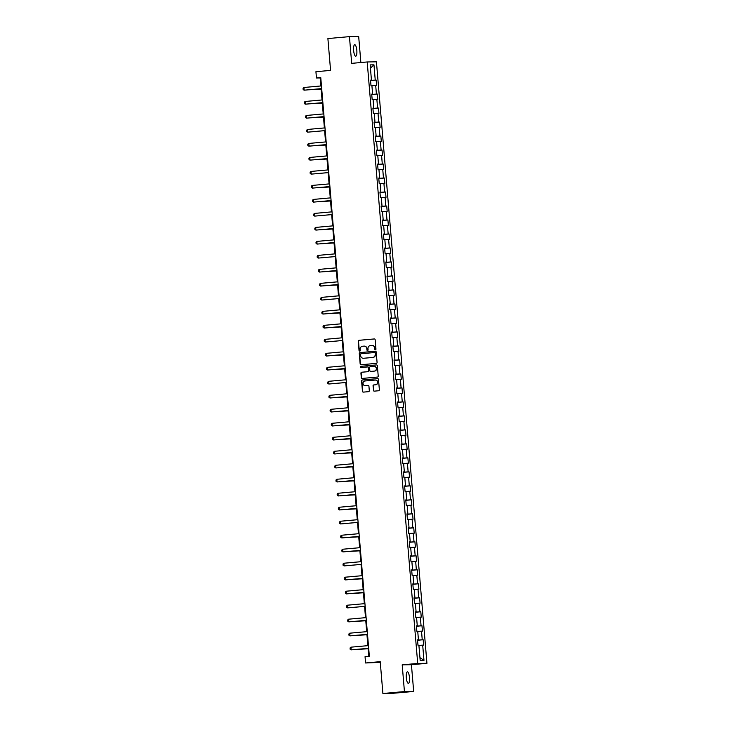 <?xml version="1.0" encoding="UTF-8"?>
<svg xmlns="http://www.w3.org/2000/svg" width="730" height="730" viewBox="0 0 730 730"><rect width="100%" height="100%" fill="white"/><g stroke="black" fill="none" stroke-linecap="round" stroke-linejoin="round"><path stroke-width="1.09" d="M375.412 349.77A0.621 0.593 -90.8 0 0 375.95 349.104L375.165 339.751A0.885 0.849 -90.8 0 0 374.253 338.948L359.023 340.308A0.885 0.849 -90.8 0 0 358.257 341.266L359.041 350.619A0.621 0.593 -90.8 0 0 359.68 351.185A0.621 0.593 -90.8 0 0 360.219 350.519L360.118 349.305A2.829 2.719 -90.8 0 1 362.591 346.248L363.859 346.13A2.829 2.719 -90.8 0 1 366.807 348.703L366.907 349.916A0.621 0.593 -90.8 0 0 367.546 350.482A0.621 0.593 -90.8 0 0 368.084 349.807L367.984 348.602A2.829 2.719 -90.8 0 1 370.457 345.536L371.725 345.427A2.829 2.719 -90.8 0 1 374.673 348L374.773 349.205A0.621 0.593 -90.8 0 0 375.412 349.77M409.484 677.577A5.758 1.597 84.9 0 0 407.376 671.865A5.758 1.597 84.9 0 0 406.291 677.623A5.758 1.597 84.9 0 0 408.408 683.335A5.758 1.597 84.9 0 0 409.484 677.577M356.824 50.443A5.758 1.597 84.9 0 0 354.707 44.722A5.758 1.597 84.9 0 0 353.63 50.489A5.758 1.597 84.9 0 0 355.738 56.201A5.758 1.597 84.9 0 0 356.824 50.443M373.404 390.331A0.885 0.849 -90.8 0 0 374.326 391.143L378.596 390.76A0.885 0.849 -90.8 0 0 379.372 389.802L378.496 379.408A0.885 0.849 -90.8 0 0 377.583 378.605L362.354 379.974A0.885 0.849 -90.8 0 0 361.587 380.932L362.454 391.316A0.885 0.849 -90.8 0 0 363.376 392.12L368.531 391.663A0.885 0.849 -90.8 0 0 369.307 390.705L368.933 386.261A0.885 0.849 -90.8 0 0 368.011 385.449L365.456 385.686A2.363 2.272 -90.8 0 1 362.993 383.442A2.363 2.272 -90.8 0 1 365.064 380.969L375.083 380.075A2.363 2.272 -90.8 0 1 377.547 382.31A2.363 2.272 -90.8 0 1 375.476 384.783L373.806 384.929A0.885 0.849 -90.8 0 0 373.039 385.887L373.66 390.331A0.885 0.849 -90.8 0 0 374.399 391.134M360.866 62.524L358.676 36.5L349.442 36.628L327.898 38.562L330.571 70.399L315.926 71.713L316.455 77.991L320.762 77.608L369.353 656.307L365.046 656.699L365.575 662.977L380.284 662.356M404.438 691.565L413.673 691.438L411.428 664.711L402.193 664.838L404.438 691.565L382.894 693.5L380.221 661.663L365.575 662.977M402.193 664.838L417.706 663.442L367.199 61.959L376.434 61.831L426.94 663.314L417.706 663.442M349.442 36.628L351.687 63.355L367.199 61.959M376.297 363.376A0.885 0.849 -90.8 0 0 377.072 362.418L376.196 352.033A0.885 0.849 -90.8 0 0 375.284 351.221L360.054 352.59A0.885 0.849 -90.8 0 0 359.288 353.548L360.155 363.941A0.885 0.849 -90.8 0 0 361.076 364.745L376.297 363.376M377.346 365.721L378.222 376.105A0.885 0.849 -90.8 0 1 377.446 377.063L362.226 378.432A0.885 0.849 -90.8 0 1 361.304 377.629L360.93 373.185A0.885 0.849 -90.8 0 1 361.706 372.227L367.874 371.67A0.885 0.849 -90.8 0 0 368.65 370.712L368.404 367.765A0.885 0.849 -90.8 0 0 367.482 366.962L361.058 367.537A0.621 0.593 -90.8 0 1 360.41 366.953A0.621 0.593 -90.8 0 1 360.948 366.305L376.434 364.918A0.885 0.849 -90.8 0 1 377.346 365.721M413.673 691.438L392.129 693.372L382.894 693.5M423.154 639.754L422.241 639.763L421.511 631.158L422.424 631.14L421.976 625.765L421.064 625.774L420.343 617.16L421.256 617.151L420.799 611.767L419.887 611.786L419.166 603.172L420.079 603.163L419.622 597.779L418.71 597.788L417.989 589.174L418.901 589.165L418.445 583.781L417.542 583.799L416.812 575.185L417.724 575.176L417.277 569.792L416.365 569.802L415.644 561.197L416.547 561.178L416.1 555.804L415.188 555.813L414.467 547.199L415.379 547.19L414.923 541.806L414.01 541.824L413.29 533.21L414.202 533.201L413.746 527.817L412.842 527.827L412.112 519.222L413.025 519.203L412.578 513.82L411.665 513.838L410.944 505.224L411.848 505.215L411.401 499.831L410.488 499.84L409.767 491.235L410.68 491.217L410.224 485.842L409.311 485.852L408.59 477.238L409.503 477.228L409.046 471.845L408.143 471.863L407.413 463.249L408.326 463.24L407.878 457.856L406.966 457.865L406.245 449.26L407.148 449.242L406.701 443.867L405.789 443.876L405.068 435.262L405.98 435.253L405.524 429.87L404.612 429.879L403.891 421.274L404.803 421.265L404.347 415.881L403.435 415.89L402.714 407.276L403.626 407.267L403.179 401.883L402.266 401.901L401.536 393.287L402.449 393.278L402.002 387.895L401.089 387.904L400.368 379.299L401.281 379.281L400.825 373.906L399.912 373.915L399.191 365.301L400.104 365.292L399.648 359.908L398.735 359.926L398.014 351.312L398.927 351.303L398.48 345.92L397.567 345.929L396.837 337.324L397.75 337.306L397.302 331.922L396.39 331.94L395.669 323.326L396.582 323.317L396.125 317.933L395.213 317.942L394.492 309.337L395.404 309.319L394.948 303.945L394.036 303.954L393.315 295.34L394.227 295.331L393.771 289.947L392.868 289.965L392.138 281.351L393.05 281.342L392.603 275.958L391.691 275.967L390.97 267.363L391.873 267.344L391.426 261.96L390.513 261.979L389.793 253.365L390.705 253.356L390.249 247.972L389.336 247.981L388.615 239.376L389.528 239.358L389.072 233.983L388.168 233.992L387.438 225.378L388.351 225.369L387.904 219.986L386.991 220.004L386.27 211.39L387.174 211.381L386.727 205.997L385.814 206.006L385.093 197.401L386.006 197.383L385.549 192.008L384.637 192.017L383.916 183.403L384.829 183.394L384.372 178.011L383.469 178.02L382.739 169.415L383.651 169.406L383.204 164.022L382.292 164.031L381.571 155.417L382.474 155.408L382.027 150.024L381.115 150.042L380.394 141.428L381.306 141.419L380.85 136.036L379.938 136.045L379.217 127.44L380.129 127.421L379.673 122.047L378.76 122.056L378.04 113.442L378.952 113.433L378.505 108.049L377.593 108.067L376.863 99.453L377.775 99.444L377.328 94.06L376.415 94.07L375.695 85.465L376.607 85.447L376.151 80.063L375.238 80.081L373.961 64.833L370.165 64.879L371.442 80.127L370.53 80.145L370.986 85.519L371.899 85.51L372.619 94.124L371.707 94.133L372.163 99.517L373.076 99.499L373.796 108.113L372.884 108.122L373.34 113.506L374.244 113.497L374.974 122.102L374.061 122.12L374.508 127.504L375.421 127.485L376.142 136.099L375.238 136.108L375.685 141.492L376.598 141.483L377.319 150.088L376.406 150.106L376.863 155.481L377.775 155.472L378.496 164.086L377.583 164.095L378.04 169.479L378.943 169.46L379.673 178.074L378.76 178.083L379.208 183.467L380.12 183.458L380.841 192.063L379.938 192.081L380.385 197.465L381.297 197.447L382.018 206.061L381.106 206.07L381.562 211.454L382.474 211.445L383.195 220.049L382.283 220.068L382.739 225.442L383.642 225.433L384.372 234.047L383.46 234.056L383.907 239.44L384.82 239.422L385.54 248.036L384.637 248.045L385.084 253.429L385.997 253.42L386.717 262.024L385.805 262.043L386.261 267.417L387.174 267.408L387.895 276.022L386.982 276.031L387.438 281.415L388.351 281.406L389.072 290.011L388.159 290.02L388.606 295.404L389.519 295.394L390.249 304.009L389.336 304.018L389.784 309.401L390.696 309.383L391.417 317.997L390.504 318.006L390.961 323.39L391.873 323.381L392.594 331.986L391.681 332.004L392.138 337.379L393.05 337.37L393.771 345.983L392.859 345.993L393.306 351.376L394.218 351.358L394.948 359.972L394.036 359.981L394.483 365.365L395.395 365.356L396.116 373.961L395.204 373.979L395.66 379.363L396.572 379.345L397.293 387.959L396.381 387.968L396.837 393.351L397.75 393.342L398.471 401.947L397.558 401.965L398.014 407.34L398.918 407.331L399.648 415.945L398.735 415.954L399.182 421.338L400.095 421.32L400.816 429.934L399.912 429.943L400.359 435.326L401.272 435.317L401.993 443.922L401.08 443.94L401.536 449.315L402.449 449.306L403.17 457.92L402.257 457.929L402.714 463.313L403.617 463.304L404.347 471.908L403.435 471.927L403.882 477.301L404.794 477.292L405.515 485.906L404.612 485.915L405.059 491.299L405.971 491.281L406.692 499.895L405.78 499.904L406.236 505.288L407.148 505.279L407.869 513.883L406.957 513.902L407.413 519.276L408.316 519.267L409.046 527.881L408.134 527.89L408.581 533.274L409.493 533.256L410.214 541.87L409.311 541.879L409.758 547.263L410.671 547.254L411.391 555.868L410.479 555.877L410.935 561.26L411.848 561.242L412.569 569.856L411.656 569.865L412.112 575.249L413.025 575.24L413.746 583.845L412.833 583.863L413.28 589.238L414.193 589.229L414.923 597.843L414.01 597.852L414.457 603.236L415.37 603.217L416.091 611.831L415.178 611.84L415.635 617.224L416.547 617.215L417.268 625.82L416.355 625.838L416.812 631.222L417.724 631.204L418.445 639.818L417.533 639.827L417.98 645.211L418.892 645.201L420.179 660.449L423.975 660.394L422.688 645.147L423.601 645.137L423.154 639.754L417.569 640.256M417.797 640.091L422.241 639.763M417.743 631.432L421.511 631.158M418.445 639.818L417.542 639.927M416.62 626.094L421.064 625.774M416.565 617.434L420.343 617.16M417.268 625.82L416.365 625.929M415.443 612.105L419.887 611.786M415.388 603.445L419.166 603.172M416.091 611.831L415.188 611.941M414.266 598.116L418.71 597.788M414.211 589.457L417.989 589.174M414.923 597.843L414.019 597.952M413.089 584.119L417.542 583.799M413.043 575.459L416.812 575.185M413.746 583.845L412.842 583.954M411.921 570.13L416.365 569.802M411.866 561.47L415.644 561.197M412.569 569.856L411.665 569.966M410.744 556.132L415.188 555.813M410.689 547.473L414.467 547.199M411.391 555.868L410.488 555.968M409.566 542.144L414.01 541.824M409.512 533.484L413.29 533.21M410.214 541.87L409.32 541.979M408.389 528.155L412.842 527.827M408.344 519.495L412.112 519.222M409.046 527.881L408.143 527.991M407.221 514.157L411.665 513.838M407.167 505.498L410.944 505.224M407.869 513.883L406.966 513.993M406.044 500.169L410.488 499.84M405.99 491.509L409.767 491.235M406.692 499.895L405.789 500.004M404.867 486.171L409.311 485.852M404.812 477.511L408.59 477.238M405.515 485.906L404.612 486.016M403.69 472.182L408.143 471.863M403.644 463.523L407.413 463.249M404.347 471.908L403.444 472.018M402.522 458.194L406.966 457.865M402.467 449.534L406.245 449.26M403.17 457.92L402.266 458.029M401.345 444.196L405.789 443.876M401.29 435.536L405.068 435.262M401.993 443.922L401.089 444.032M400.168 430.207L404.612 429.879M400.113 421.548L403.891 421.274M400.816 429.934L399.912 430.043M398.991 416.209L403.435 415.89M398.936 407.559L402.714 407.276M399.648 415.945L398.744 416.054M397.823 402.221L402.266 401.901M397.768 393.561L401.536 393.287M398.471 401.947L397.567 402.057M396.645 388.232L401.089 387.904M396.591 379.573L400.368 379.299M397.293 387.959L396.39 388.068M395.468 374.234L399.912 373.915M395.414 365.575L399.191 365.301M396.116 373.961L395.213 374.07M394.291 360.246L398.735 359.926M394.237 351.586L398.014 351.312M394.948 359.972L394.045 360.082M393.123 346.257L397.567 345.929M393.068 337.598L396.837 337.324M393.771 345.983L392.868 346.093M391.946 332.26L396.39 331.94M391.891 323.6L395.669 323.326M392.594 331.986L391.691 332.095M390.769 318.271L395.213 317.942M390.714 309.611L394.492 309.337M391.417 317.997L390.513 318.107M389.592 304.273L394.036 303.954M389.537 295.613L393.315 295.34M390.249 304.009L389.346 304.118M388.415 290.284L392.868 289.965M388.369 281.625L392.138 281.351M389.072 290.011L388.168 290.12M387.247 276.296L391.691 275.967M387.192 267.636L390.97 267.363M387.895 276.022L386.991 276.132M386.07 262.298L390.513 261.979M386.015 253.638L389.793 253.365M386.717 262.024L385.814 262.134M384.892 248.309L389.336 247.981M384.838 239.65L388.615 239.376M385.54 248.036L384.646 248.145M383.715 234.312L388.168 233.992M383.67 225.652L387.438 225.378M384.372 234.047L383.469 234.157M382.547 220.323L386.991 220.004M382.493 211.663L386.27 211.39M383.195 220.049L382.292 220.159M381.37 206.334L385.814 206.006M381.315 197.675L385.093 197.401M382.018 206.061L381.115 206.17M380.193 192.337L384.637 192.017M380.138 183.677L383.916 183.403M380.841 192.063L379.938 192.172M379.016 178.348L383.469 178.02M378.961 169.689L382.739 169.415M379.673 178.074L378.77 178.184M377.848 164.35L382.292 164.031M377.793 155.7L381.571 155.417M378.496 164.086L377.593 164.195M376.671 150.362L381.115 150.042M376.616 141.702L380.394 141.428M377.319 150.088L376.415 150.197M375.494 136.373L379.938 136.045M375.439 127.714L379.217 127.44M376.142 136.099L375.238 136.209M374.317 122.375L378.76 122.056M374.262 113.716L378.04 113.442M374.974 122.102L374.07 122.211M373.149 108.387L377.593 108.067M373.094 99.727L376.863 99.453M373.796 108.113L372.893 108.222M371.971 94.398L376.415 94.07M371.917 85.738L375.695 85.465M372.619 94.124L371.716 94.234M370.794 80.4L375.238 80.081M370.438 68.155L373.961 64.833M371.442 80.127L370.539 80.236M411.428 664.711L426.94 663.314M316.455 77.991L320.196 77.946L320.871 85.967M321.1 88.695L322.04 99.955M322.277 102.684L323.217 113.953M323.445 116.672L324.394 127.942M324.622 130.67L325.571 141.939M325.799 144.659L326.748 155.928M326.976 158.656L327.916 169.917M328.144 172.645L329.093 183.914M329.321 186.634L330.27 197.903M330.498 200.631L331.447 211.901M331.675 214.62L332.615 225.889M332.844 228.618L333.793 239.878M334.021 242.606L334.97 253.876M335.198 256.595L336.147 267.864M336.375 270.593L337.315 281.853M337.543 284.581L338.492 295.851M338.72 298.57L339.669 309.839M339.897 312.568L340.846 323.837M341.074 326.556L342.014 337.826M342.251 340.554L343.191 351.814M343.419 354.543L344.368 365.812M344.596 368.531L345.546 379.801M345.774 382.529L346.713 393.798M346.951 396.518L347.891 407.787M348.119 410.515L349.068 421.776M349.296 424.504L350.245 435.774M350.473 438.493L351.422 449.762M351.65 452.49L352.59 463.76M352.818 466.479L353.767 477.748M353.995 480.477L354.944 491.737M355.172 494.465L356.121 505.735M356.349 508.454L357.289 519.723M357.517 522.452L358.466 533.712M358.695 536.44L359.644 547.71M359.872 550.429L360.821 561.698M361.049 564.427L361.989 575.696M362.217 578.415L363.166 589.685M363.394 592.413L364.343 603.673M364.571 606.402L365.52 617.671M365.748 620.39L366.688 631.66M366.925 634.388L367.865 645.658M368.093 648.377L368.769 656.361M419.942 657.62L423.975 660.394M418.91 645.42L422.688 645.147M320.78 77.891L320.196 77.946M370.566 80.565L376.151 80.063M371.743 94.562L377.328 94.06M372.921 108.551L378.505 108.049M374.098 122.549L379.673 122.047M375.266 136.537L380.85 136.036M376.443 150.526L382.027 150.024M377.62 164.524L383.204 164.022M378.797 178.512L384.372 178.011M379.974 192.501L385.549 192.008M381.142 206.499L386.727 205.997M382.319 220.487L387.904 219.986M383.496 234.485L389.072 233.983M384.673 248.474L390.249 247.972M385.841 262.462L391.426 261.96M387.019 276.46L392.603 275.958M388.196 290.449L393.771 289.947M389.373 304.446L394.948 303.945M390.541 318.435L396.125 317.933M391.718 332.424L397.302 331.922M392.895 346.421L398.48 345.92M394.072 360.41L399.648 359.908M395.24 374.408L400.825 373.906M396.417 388.397L402.002 387.895M397.595 402.385L403.179 401.883M398.772 416.383L404.347 415.881M399.94 430.371L405.524 429.87M401.117 444.36L406.701 443.867M402.294 458.358L407.878 457.856M403.471 472.346L409.046 471.845M404.648 486.344L410.224 485.842M405.816 500.333L411.401 499.831M406.993 514.322L412.578 513.82M408.17 528.319L413.746 527.817M409.348 542.308L414.923 541.806M410.515 556.306L416.1 555.804M411.693 570.294L417.277 569.792M412.87 584.283L418.445 583.781M414.047 598.281L419.622 597.779M415.215 612.269L420.799 611.767M416.392 626.267L421.976 625.765M375.494 349.761A0.621 0.593 -90.8 0 1 375.019 349.205L374.919 347.991A2.829 2.719 -90.8 0 0 372.045 345.418M364.179 346.12A2.829 2.719 -90.8 0 1 367.053 348.703L367.154 349.916A0.621 0.593 -90.8 0 0 367.628 350.464M374.426 338.948L359.279 340.308A0.885 0.849 -90.8 0 0 358.503 341.266L359.288 350.619A0.621 0.593 -90.8 0 0 359.762 351.176M375.457 351.23L360.31 352.59A0.885 0.849 -90.8 0 0 359.534 353.548L360.41 363.932A0.885 0.849 -90.8 0 0 361.149 364.735M375.101 353.101A0.621 0.593 -90.8 0 0 374.454 352.544L361.085 353.74A0.621 0.593 -90.8 0 0 360.547 354.415L360.656 355.692A2.829 2.719 -90.8 0 0 363.604 358.266L372.738 357.445A2.829 2.719 -90.8 0 0 375.202 354.379L375.348 353.101A0.621 0.593 -90.8 0 0 374.7 352.535L374.545 352.544M375.348 353.101L375.457 354.379A2.829 2.719 -90.8 0 1 372.984 357.435L363.85 358.257M367.61 366.962L367.728 366.962A0.885 0.849 -90.8 0 1 368.65 367.765L368.896 370.712A0.885 0.849 -90.8 0 1 368.13 371.67L361.952 372.227A0.885 0.849 -90.8 0 0 361.186 373.176L361.56 377.629A0.885 0.849 -90.8 0 0 362.299 378.423M376.607 364.918L361.204 366.305A0.621 0.593 -90.8 0 0 361.158 367.528M374.289 371.096A2.363 2.272 -90.8 0 0 376.361 368.623A2.363 2.272 -90.8 0 0 373.888 366.387L370.356 366.706A0.885 0.849 -90.8 0 0 369.59 367.655L369.836 370.612A0.885 0.849 -90.8 0 0 370.758 371.415L374.536 371.096A2.363 2.272 -90.8 0 0 376.607 368.623A2.363 2.272 -90.8 0 0 374.18 366.378M374.536 371.096L371.004 371.406M375.375 380.065A2.363 2.272 -90.8 0 1 377.793 382.31A2.363 2.272 -90.8 0 1 375.731 384.783L374.061 384.929A0.885 0.849 -90.8 0 0 373.285 385.887L373.66 390.331M368.194 385.458L365.703 385.677M377.757 378.605L362.6 379.974A0.885 0.849 -90.8 0 0 361.834 380.923L362.71 391.316A0.885 0.849 -90.8 0 0 363.449 392.12M309.128 89.772L321.127 89.033M308.635 89.808L321.127 89.069M321.684 88.604L304.164 90.182L303.169 89.608L303.06 88.257L303.935 87.49L321.455 85.912M303.935 87.49L304.164 90.182L321.684 88.64M310.305 103.76L322.304 103.03M309.812 103.806L322.304 103.067M311.473 117.749L323.472 117.019M310.989 117.795L323.481 117.055M305.113 101.479L305.788 104.162L322.861 102.629L305.341 104.171L304.346 103.596L304.237 102.255L305.113 101.479L322.633 99.91M324.029 116.59L306.509 118.16L305.523 117.585L305.414 116.243L306.29 115.477L323.81 113.898M306.29 115.477L306.509 118.16L324.038 116.627M312.65 131.747L312.157 131.792M313.827 145.735L325.826 145.005M313.334 145.781L325.826 145.042M315.004 159.724L327.004 158.994M314.511 159.77L327.004 159.03M325.206 130.579L307.686 132.157L306.7 131.582L306.582 130.232L307.458 129.465L324.978 127.887M307.458 129.465L307.686 132.157L325.206 130.615M308.635 143.454L309.31 146.146L326.383 144.604L308.863 146.146L307.868 145.571L307.759 144.23L308.635 143.454L326.155 141.885M327.56 158.565L310.04 160.144L309.046 159.569L308.936 158.218L309.812 157.452L327.332 155.873M309.812 157.452L310.04 160.144L327.56 158.602M328.728 172.554L311.208 174.132L310.223 173.557L310.113 172.216L310.989 171.44L328.509 169.871M310.989 171.44L311.208 174.132L328.737 172.59M329.905 186.552L312.385 188.121L311.4 187.546L311.281 186.205L312.157 185.429L329.677 183.86M312.157 185.429L312.385 188.121L329.914 186.588M331.082 200.54L313.562 202.119L312.577 201.544L312.458 200.193L313.334 199.427L330.854 197.848M313.334 199.427L313.562 202.119L331.082 200.577M332.26 214.538L314.74 216.107L313.745 215.532L313.635 214.191L314.511 213.415L332.031 211.846M314.511 213.415L314.74 216.107L332.26 214.565M333.437 228.526L315.907 230.105L314.922 229.53L314.812 228.18L315.688 227.413L333.209 225.835M315.688 227.413L315.907 230.105L333.437 228.563M334.605 242.515L317.085 244.094L316.099 243.519L315.98 242.177L316.856 241.402L334.386 239.832M316.856 241.402L317.085 244.094L334.614 242.552M335.782 256.513L318.262 258.082L317.276 257.507L317.158 256.166L318.034 255.391L335.554 253.821M318.034 255.391L318.262 258.082L335.782 256.549M336.959 270.501L319.439 272.08L318.444 271.505L318.335 270.155L319.211 269.388L336.731 267.81M319.211 269.388L319.439 272.08L336.959 270.538M320.388 283.377L321.063 286.06L338.136 284.527L320.616 286.069L319.621 285.494L319.512 284.152L320.388 283.377L337.908 281.807M339.304 298.488L321.784 300.057L320.798 299.492L320.68 298.141L321.565 297.375L339.085 295.796M321.565 297.375L321.784 300.057L339.313 298.524M340.481 312.476L322.961 314.055L321.976 313.48L321.857 312.13L322.733 311.363L340.253 309.785M322.733 311.363L322.961 314.055L340.481 312.513M323.91 325.352L324.585 328.044L341.658 326.502L324.138 328.044L323.144 327.469L323.034 326.127L323.91 325.352L341.43 323.782M342.835 340.463L325.315 342.041L324.321 341.467L324.211 340.116L325.087 339.35L342.607 337.771M325.087 339.35L325.315 342.041L342.835 340.499M344.003 354.452L326.483 356.03L325.498 355.455L325.388 354.114L326.264 353.338L343.784 351.769M326.264 353.338L326.483 356.03L344.012 354.488M327.432 367.336L327.66 370.019L345.18 368.486L327.66 370.019L326.675 369.444L326.556 368.102L327.432 367.336L344.952 365.757M346.358 382.438L328.838 384.016L327.843 383.442L327.733 382.091L328.609 381.325L346.13 379.746M328.609 381.325L328.838 384.016L346.358 382.474M316.172 173.722L315.688 173.767M317.349 187.71L329.349 186.98M316.866 187.756L329.358 187.017M318.526 201.708L330.526 200.978M318.034 201.745L330.526 201.005M319.704 215.697L319.211 215.742M320.871 229.685L332.88 228.955M320.388 229.731L332.88 228.992M322.049 243.683L334.048 242.953M321.565 243.729L334.057 242.98M323.226 257.672L322.733 257.717M324.403 271.67L336.402 270.94M323.91 271.706L336.402 270.967M325.58 285.658L337.579 284.928M325.087 285.704L337.579 284.965M326.748 299.647L326.264 299.692M327.925 313.644L339.924 312.915M327.432 313.69L339.924 312.942M329.102 327.633L341.102 326.903M328.609 327.679L341.102 326.94M330.279 341.631L329.787 341.667M331.447 355.62L343.447 354.889M330.964 355.665L343.456 354.926M332.624 369.608L344.624 368.878M332.132 369.654L344.633 368.915M333.802 383.606L333.309 383.651M334.979 397.595L346.978 396.865M334.486 397.64L346.978 396.901M336.147 411.583L348.146 410.853M335.663 411.629L348.155 410.89M337.324 425.581L349.323 424.851M336.831 425.626L349.332 424.887M338.501 439.57L350.5 438.839M338.008 439.615L350.5 438.876M339.678 453.567L351.677 452.837M339.185 453.604L351.677 452.865M340.846 467.556L352.855 466.826M340.363 467.602L352.855 466.862M342.023 481.545L354.023 480.814M341.54 481.59L354.032 480.851M343.2 495.542L355.2 494.812M342.708 495.588L355.2 494.84M344.377 509.531L356.377 508.801M343.885 509.577L356.377 508.837M345.546 523.529L345.062 523.565M346.723 537.517L358.722 536.787M346.239 537.563L358.731 536.824M347.9 551.506L359.899 550.776M347.407 551.552L359.899 550.812M349.077 565.504L348.584 565.549M350.254 579.492L362.253 578.762M349.761 579.538L362.253 578.799M351.422 593.49L363.421 592.751M350.938 593.527L363.43 592.787M352.599 607.479L352.106 607.524M347.535 396.436L330.015 398.005L329.02 397.43L328.911 396.089L329.787 395.313L347.307 393.744M329.787 395.313L330.015 398.005L347.535 396.463M330.964 409.311L331.183 412.003L348.712 410.461L331.183 412.003L330.197 411.428L330.088 410.077L330.964 409.311L348.484 407.732M349.88 424.413L332.36 425.991L331.374 425.417L331.256 424.075L332.132 423.3L349.652 421.73M332.132 423.3L332.36 425.991L349.88 424.449M351.057 438.411L333.537 439.98L332.542 439.405L332.433 438.064L333.309 437.288L350.829 435.719M333.309 437.288L333.537 439.98L351.057 438.447M334.486 451.286L334.714 453.978L352.234 452.436L334.714 453.978L333.72 453.403L333.61 452.052L334.486 451.286L352.006 449.707M353.402 466.397L335.882 467.966L334.897 467.392L334.787 466.05L335.663 465.275L353.183 463.705M335.663 465.275L335.882 467.966L353.411 466.424M354.579 480.386L337.059 481.964L336.074 481.389L335.955 480.039L336.831 479.272L354.351 477.694M336.831 479.272L337.059 481.964L354.588 480.422M338.008 493.261L338.236 495.953L355.756 494.411L338.236 495.953L337.251 495.378L337.132 494.037L338.008 493.261L355.528 491.682M356.934 508.372L339.413 509.942L338.419 509.367L338.309 508.025L339.185 507.25L356.705 505.68M339.185 507.25L339.413 509.942L356.934 508.408M358.111 522.361L340.591 523.939L339.596 523.364L339.487 522.014L340.363 521.247L357.882 519.669M340.363 521.247L340.591 523.939L358.111 522.397M341.54 535.236L342.215 537.919L359.288 536.386L341.759 537.928L340.773 537.353L340.654 536.012L341.54 535.236L359.06 533.667M360.456 550.347L342.936 551.917L341.95 551.351L341.832 550L342.708 549.234L360.228 547.655M342.708 549.234L342.936 551.917L360.456 550.383M361.633 564.336L344.113 565.914L343.118 565.339L343.009 563.989L343.885 563.222L361.405 561.644M343.885 563.222L344.113 565.914L361.633 564.372M345.062 577.211L345.737 579.903L362.81 578.361L345.29 579.903L344.295 579.328L344.186 577.987L345.062 577.211L362.582 575.642M363.978 592.322L346.458 593.901L345.473 593.326L345.354 591.975L346.239 591.209L363.759 589.63M346.239 591.209L346.458 593.901L363.987 592.358M365.155 606.311L347.635 607.889L346.65 607.314L346.531 605.973L347.407 605.197L364.927 603.628M347.407 605.197L347.635 607.889L365.155 606.347M353.776 621.467L365.776 620.737M353.284 621.513L365.776 620.774M366.332 620.308L348.812 621.878L347.818 621.303L347.708 619.962L348.584 619.195L366.104 617.616M348.584 619.195L348.812 621.878L366.332 620.345M354.953 635.465L366.953 634.735M354.461 635.511L366.953 634.762M367.509 634.297L349.989 635.876L348.995 635.301L348.885 633.95L349.761 633.184L367.281 631.605M349.761 633.184L349.989 635.876L367.509 634.333M356.121 649.454L368.121 648.724M355.638 649.499L368.13 648.76M368.677 648.295L351.157 649.864L350.172 649.289L350.062 647.948L350.938 647.172L368.458 645.603M350.938 647.172L351.157 649.864L368.687 648.322"/></g></svg>
